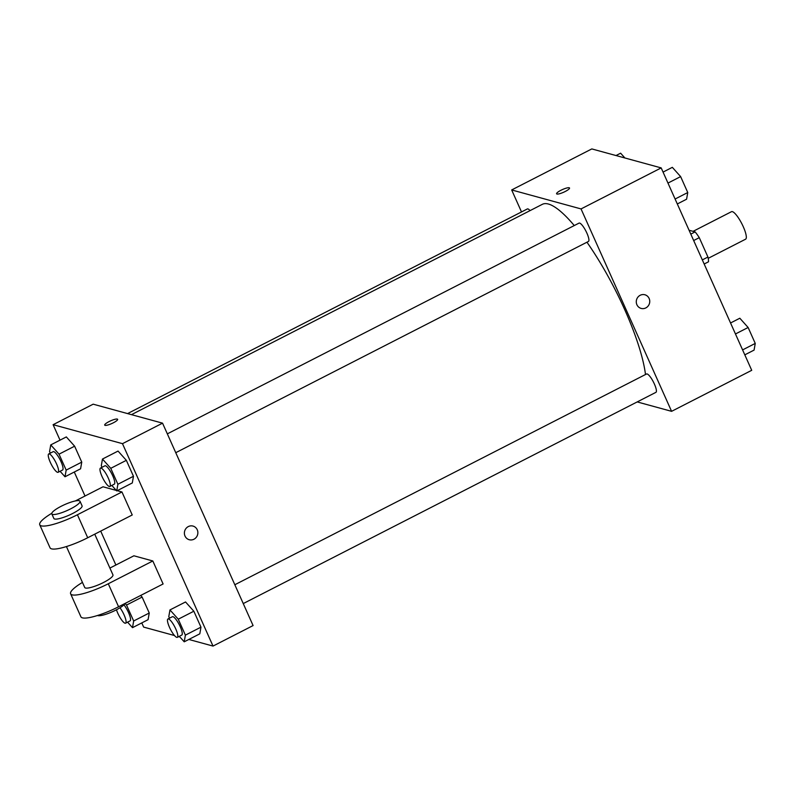 <?xml version="1.0" encoding="UTF-8"?>
<svg xmlns="http://www.w3.org/2000/svg" width="795" height="795" viewBox="0 0 795 795"><rect width="100%" height="100%" fill="white"/><g stroke="black" fill="none" stroke-linecap="round" stroke-linejoin="round"><path stroke-width="1.19" d="M708.216 258.325L745.591 239.196A15.453 3.707 -117.1 0 0 741.844 223.743A15.453 3.707 -117.1 0 0 731.509 211.679L693.081 231.345M689.076 230.252L695.108 231.902A19.945 4.78 -117.1 0 1 699.272 237.665L707.938 257.033A19.945 4.78 -117.1 0 1 708.484 261.803L704.171 264.01M702.333 259.895L707.938 257.033M693.677 240.537L699.272 237.665M690.795 234.108L695.108 231.902M521.51 211.937L511.672 189.945L591.808 148.923L661.182 167.904L751.722 370.311L671.586 411.333L637.193 401.922M511.672 189.945L581.046 208.926L661.182 167.904M581.046 208.926L671.586 411.333M644.884 294.756A7.085 6.718 -74.7 0 1 645.838 307.913A7.085 6.718 -74.7 0 1 636.537 299.814A7.085 6.718 -74.7 0 1 649.734 300.858A7.085 6.718 -74.7 0 1 641.138 308.42M645.5 374.524A108.19 25.947 -117.1 0 0 586.948 242.207M574.258 225.551A108.19 25.947 -117.1 0 0 542.329 204.335L131.473 414.652M530.066 210.615A10.305 2.474 -117.1 0 0 527.333 208.956L127.578 413.589M175.765 452.693L588.439 241.451A10.305 2.474 -117.1 0 0 585.945 231.146A10.305 2.474 -117.1 0 0 579.048 223.107L167.338 433.851M243.26 603.574L655.935 392.333A10.305 2.474 -117.1 0 0 653.44 382.037A10.305 2.474 -117.1 0 0 646.544 373.988L234.833 584.742M556.589 193.791A7.085 1.471 155.9 0 1 561.668 189.916A7.085 1.471 155.9 0 1 569.18 187.759A7.085 1.471 155.9 0 1 569.518 187.998A7.085 1.471 155.9 0 1 563.655 192.241A7.085 1.471 155.9 0 1 556.589 193.781A7.085 1.471 155.9 0 1 561.658 189.916A7.085 1.471 155.9 0 1 569.17 187.759A7.085 1.471 155.9 0 1 569.518 188.008M60.023 440.152L53.106 424.689L93.174 404.178L162.548 423.159L253.088 625.566L213.02 646.077L188.822 639.448M616.006 155.552L620.617 153.187L624.91 157.986M730.555 322.979L739.827 318.229L748.125 327.49L755.25 343.42L754.087 350.098L744.806 354.848M735.464 333.97L748.125 327.49M742.6 349.899L755.25 343.42M663.06 172.088L672.332 167.338L680.629 176.599L687.755 192.539L686.592 199.207L677.31 203.957M667.969 183.079L680.629 176.599M675.104 199.018L687.755 192.539M125.123 603.475L126.534 605.055L133.669 620.984L132.497 627.662L127.578 622.167M116.458 609.785A10.305 2.474 -117.1 0 0 125.034 623.201A10.305 2.474 -117.1 0 0 125.61 623.171L130.062 620.895A10.305 2.474 -117.1 0 0 129.327 614.505A10.305 2.474 -117.1 0 0 123.96 604.866M126.534 605.055L142.116 597.075L140.665 595.455L142.116 597.075L149.251 613.005L148.079 619.683L132.497 627.662M133.669 620.984L149.251 613.005L148.079 619.683M125.61 623.171A10.305 2.474 -117.1 0 0 125.024 617.208A10.305 2.474 -117.1 0 0 119.995 607.778M50.284 453.15L49.578 451.58L50.751 444.902L59.039 454.164L66.174 470.103L65.001 476.771L60.092 471.286M58.124 472.29L62.576 470.014A10.305 2.474 -117.1 0 0 60.072 459.709A10.305 2.474 -117.1 0 0 53.186 451.669L48.733 453.945A10.305 2.474 -117.1 0 0 50.731 463.247A10.305 2.474 -117.1 0 0 57.538 472.319A10.305 2.474 -117.1 0 0 58.124 472.29A10.305 2.474 -117.1 0 0 55.62 461.994A10.305 2.474 -117.1 0 0 48.733 453.945M50.751 444.902L66.333 436.922L74.621 446.184L81.756 462.124L80.583 468.802L65.001 476.771M59.039 454.164L74.621 446.184L81.756 462.124L80.583 468.802M66.174 470.103L81.756 462.124M169.494 618.182L168.798 616.612L169.961 609.934L178.259 619.196L185.384 635.135L184.221 641.813L179.302 636.318M177.335 637.322L181.787 635.046A10.305 2.474 -117.1 0 0 179.292 624.751A10.305 2.474 -117.1 0 0 172.396 616.701L167.944 618.977A10.305 2.474 -117.1 0 0 169.941 628.288A10.305 2.474 -117.1 0 0 176.748 637.351A10.305 2.474 -117.1 0 0 177.335 637.322A10.305 2.474 -117.1 0 0 174.84 627.026A10.305 2.474 -117.1 0 0 167.944 618.977M169.961 609.934L185.543 601.964L193.841 611.226L200.966 627.156L199.803 633.834L184.221 641.813M178.259 619.196L193.841 611.226L200.966 627.156L199.803 633.834M185.384 635.135L200.966 627.156M101.999 467.301L101.303 465.731L102.466 459.053L110.763 468.315L117.889 484.254L116.726 490.922L111.807 485.427M109.839 486.441L114.291 484.155A10.305 2.474 -117.1 0 0 111.797 473.86A10.305 2.474 -117.1 0 0 104.9 465.82L100.448 468.096A10.305 2.474 -117.1 0 0 102.446 477.397A10.305 2.474 -117.1 0 0 109.253 486.47A10.305 2.474 -117.1 0 0 109.839 486.441A10.305 2.474 -117.1 0 0 107.345 476.145A10.305 2.474 -117.1 0 0 100.448 468.096M102.466 459.053L118.048 451.073L126.345 460.335L133.471 476.275L132.308 482.943L116.726 490.922M110.763 468.315L126.345 460.335L133.471 476.275L132.308 482.943M117.889 484.254L133.471 476.275M179.928 637.014L178.627 636.666M174.483 635.533L143.647 627.096L141.778 622.912M115.881 565.016L100.707 531.11M85.015 496.01L74.283 472.021M117.64 419.323A7.085 1.471 -24.1 0 0 109.004 421.618A7.085 1.471 155.9 0 1 117.64 419.313A7.085 1.471 155.9 0 1 111.767 423.556A7.085 1.471 155.9 0 1 104.701 425.106A7.085 1.471 155.9 0 1 109.004 421.618A7.085 1.471 -24.1 0 0 104.701 425.106M53.106 424.689L122.48 443.67L162.548 423.159L253.088 625.566M93.174 404.178L162.548 423.159M185.006 536.039A7.085 6.718 -74.7 0 1 192.996 526.071A7.085 6.718 -74.7 0 1 197.607 534.677A7.085 6.718 -74.7 0 1 185.006 536.039M122.48 443.67L213.02 646.077M189.26 539.735A7.085 6.718 105.3 0 0 197.607 534.677A7.085 6.718 105.3 0 0 192.996 526.071M118.048 451.073L126.345 460.335M66.333 436.922L74.621 446.184M142.116 597.075L149.251 613.005M185.543 601.964L193.841 611.226M121.953 491.966L132.238 514.971L87.718 537.758A30.916 6.42 -24.1 0 1 50.035 547.795L39.75 524.789A30.916 6.42 -24.1 0 0 77.423 514.753L121.953 491.966L117.213 490.674M116.259 490.406L103.022 486.788L75.376 500.939M152.819 560.972L108.289 583.759A30.916 6.42 155.9 0 1 70.616 593.795L80.901 616.791A30.916 6.42 -24.1 0 0 118.584 606.764L163.104 583.967L152.819 560.972L133.898 555.794L109.909 568.067M66.422 546.553L84.727 587.485A15.453 3.21 -24.1 0 0 85.472 588.012A15.453 3.21 -24.1 0 0 101.879 583.301A15.453 3.21 -24.1 0 0 112.94 574.855L94.734 534.16M70.616 593.795A30.916 6.42 155.9 0 1 82.451 582.407M97.507 615.489A15.453 3.21 -24.1 0 0 97.825 615.608A15.453 3.21 -24.1 0 0 112.463 611.713A15.453 3.21 -24.1 0 0 125.173 603.385M51.804 513.878L53.861 518.479A15.453 3.21 -24.1 0 0 69.274 515.1A15.453 3.21 -24.1 0 0 82.074 505.859L80.017 501.257A15.453 3.21 155.9 0 1 67.217 510.499A15.453 3.21 155.9 0 1 51.804 513.878A15.453 3.21 155.9 0 1 62.865 505.441A15.453 3.21 155.9 0 1 79.262 500.731A15.453 3.21 155.9 0 1 80.017 501.257M51.784 513.282A30.916 6.42 -24.1 0 0 39.75 524.789M108.289 583.759L118.584 606.764M77.423 514.753L87.718 537.758"/></g></svg>
